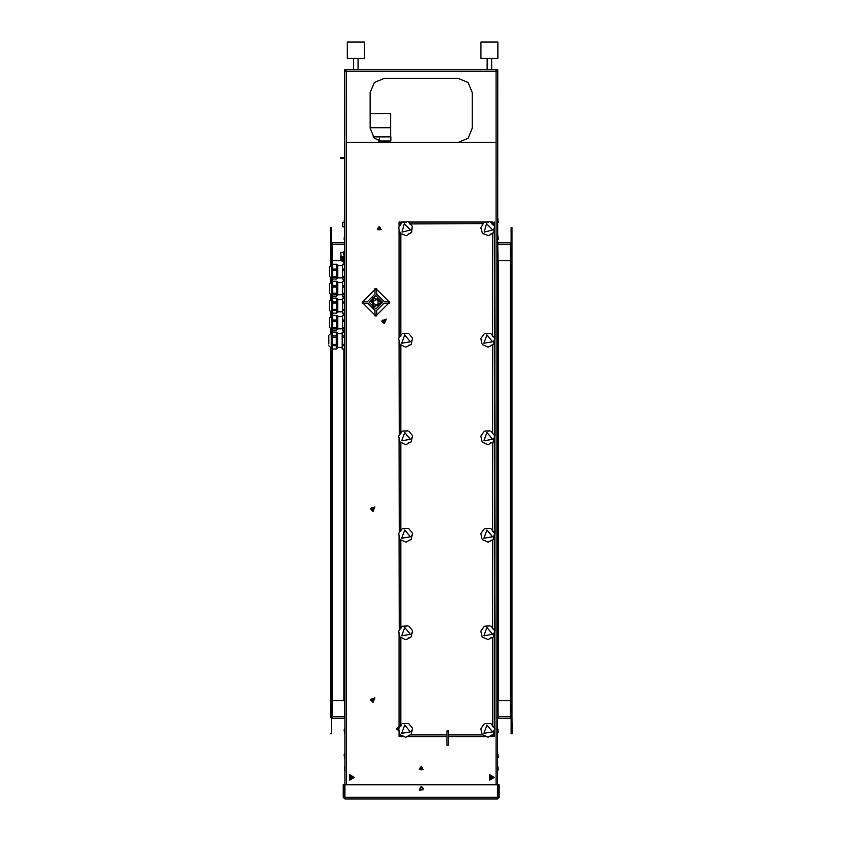 <?xml version="1.0" encoding="UTF-8"?>
<svg xmlns="http://www.w3.org/2000/svg" width="841" height="841" viewBox="0 0 841 841"><rect width="100%" height="100%" fill="white"/><g stroke="black" fill="none" stroke-linecap="round" stroke-linejoin="round"><path stroke-width="1.26" d="M342.686 223.307L342.686 223.958M343.254 797.247L343.254 784.779L344.106 784.779L344.106 797.247L343.254 797.247L344.947 798.95L344.673 69.835L345.514 69.835L345.514 71.527M496.894 71.527L496.894 69.835L497.746 69.835L497.462 798.95L499.165 797.247L497.462 798.098M332.195 348.216L332.195 700.585L344.39 700.585L344.673 716.742M344.39 253.246L344.673 244.458M332.195 700.585L332.195 716.742L331.343 716.742M331.343 244.226L332.195 244.458L331.343 244.458M510.224 700.585L510.224 716.742L498.03 716.742L498.03 700.585L510.224 700.585L510.224 260.615L498.03 260.615L497.746 244.458M511.076 716.742L510.224 716.742L510.224 718.445L498.03 718.445L497.746 716.742M346.366 784.779L346.366 69.835L496.053 69.835L496.053 71.527L344.673 71.527M497.746 71.527L496.053 71.527L496.053 784.779M510.224 260.615L510.224 244.458L511.076 244.458M489.168 736.579L492.647 736.579L492.647 734.95M492.647 224.757L492.647 222.066L490.545 222.066M491.785 223.885L494.35 223.759L494.35 222.066L492.647 222.907M399.097 226.692L399.097 223.759L400.8 223.759L400.8 224.778M406.571 222.066L400.8 222.066L401.115 223.759M400.8 735.066L400.8 736.579L404.458 736.579M400.474 734.887L399.097 734.887L399.097 736.579L399.948 736.579L399.948 734.887M494.35 729.841L494.35 734.887L492.815 734.887M381.53 142.118L393.714 142.402M370.177 113.577L390.592 113.577L390.592 127.748L370.177 127.748L390.592 127.748L390.592 136.82M375.002 289.819L375.002 288.684L376.705 288.684L376.705 289.819L375.002 289.819L375.002 294.108L367.675 301.435L363.375 301.435L363.375 303.138L362.24 303.138L362.24 301.435L363.375 301.435M376.705 314.765L376.705 315.89L375.002 315.89L375.002 314.765L376.705 314.765L376.705 310.466L384.032 303.138L388.321 303.138L388.321 301.435L389.457 301.435L389.457 303.138L388.321 303.138M347.333 58.492L364.342 58.492L364.342 42.05L347.333 42.05L347.333 58.492M480.915 58.492L497.914 58.492L497.914 42.05L480.915 42.05L480.915 58.492M510.224 244.458L498.03 244.458L498.03 242.755L510.224 242.755L510.224 244.458L511.076 244.226M332.195 244.458L332.195 242.755L344.39 242.755L344.39 244.458L332.195 244.458L332.195 264.873M344.39 716.742L344.39 718.445L332.195 718.445L332.195 716.742L344.39 716.742M498.314 769.935L497.914 766.382L498.314 769.935M344.673 766.382L344.673 770.861M344.673 257.777L344.673 251.543M340.689 253.351L340.689 254.003M343.527 254.623L344.106 254.623L344.106 251.964L343.527 251.964L343.296 254.728M336.726 315.617L332.731 315.291L336.726 315.617L336.726 330.103L332.731 330.103L332.731 328.4L336.726 328.4M336.726 315.89L337.777 315.89L337.777 329.504L336.726 329.504M332.731 315.617L332.731 321.315L336.726 321.315M329.357 319.265L329.357 326.003M332.731 321.315L332.731 328.4M344.673 329.378L344.484 330.103L342.592 330.103L342.592 315.291L344.484 315.291L344.673 317.509M342.592 320.053L344.484 320.053L344.673 323.932M342.592 327.454L344.484 327.454L344.673 329.125M336.726 298.282L332.731 298.187L336.726 298.282L336.726 313.199L332.731 313.199L336.726 313.199M336.726 298.881L337.777 298.881L337.777 312.495L336.726 312.495M332.731 298.282L332.731 303.033L336.726 303.033M329.357 309.73L329.357 301.204L329.357 309.73M332.731 303.033L332.731 313.199M344.673 312.022L344.484 313.199L342.592 313.199L342.592 298.187L344.484 298.187L344.673 299.806M342.592 301.845L344.484 301.845L344.673 305.725M342.592 309.351L344.484 309.351L344.673 311.612M332.731 286.97L332.731 296.137L336.726 296.137L336.726 281.23L332.731 281.23L332.731 286.97L336.726 286.97M336.726 281.872L337.777 281.872L337.777 295.485L336.726 295.485M329.357 284.416L329.357 293.173L329.357 284.416M344.673 295.286L344.484 296.137L342.592 296.137L342.592 281.23L344.484 281.23L344.673 283.301M342.592 293.173L344.484 293.173L344.673 295.002M342.592 285.719L344.484 285.719L344.673 289.609M332.731 264.642L332.731 279.054L336.726 279.054L336.726 264.284L332.731 264.284L336.726 264.642M336.726 264.873L337.777 264.873L337.777 278.476L336.726 278.476M329.357 268.237L329.357 276.163L329.357 268.237M344.673 278.371L344.484 279.054L342.592 279.054L342.592 264.284L344.484 264.284L344.673 266.565M342.592 276.531L344.484 276.531L344.673 278.14M342.592 269.152L344.484 269.152L344.673 273.031M336.337 332.174L332.437 332.132L336.337 332.174L336.337 337.209L332.437 337.209L332.437 349.004L336.337 349.004L336.337 337.209M332.437 332.174L332.437 337.209M336.337 332.899L337.525 332.899L337.525 348.216L336.337 348.216M328.789 336.547L328.789 344.085M342.213 348.983L342.213 332.111L344.442 332.111L344.442 349.004L342.213 348.983M344.495 240.179L344.495 235.701L344.106 239.254L344.673 240.179M344.495 223.17L344.495 218.692L344.106 222.245L344.673 223.17M498.314 732.511L497.914 728.958L498.314 732.511M498.314 757.457L497.914 753.904L498.314 757.457M344.673 753.904L344.106 754.829L344.673 758.382M344.495 753.904L344.495 758.382M344.673 728.958L344.106 729.883L344.673 733.436M344.495 728.958L344.495 733.436M498.314 222.245L497.914 218.692L498.314 222.245M498.314 239.254L497.914 235.701L498.314 239.254M344.673 227.028L342.686 226.744L342.686 222.487L344.106 222.203M340.973 255.433L340.689 252.531M332.731 315.89L331.68 315.89L331.68 329.504L332.731 329.504M332.731 298.881L331.68 298.881L331.68 312.495L332.731 312.495M332.731 281.872L331.68 281.872L331.68 295.485L332.731 295.485M332.731 264.873L331.68 264.873L331.68 278.476L332.731 278.476M332.437 332.899L331.259 332.899L331.259 348.216L332.437 348.216M382.518 302.287L375.853 295.622L369.188 302.287L375.853 308.952L382.518 302.287M371.596 302.287L377.977 305.966L377.977 298.608L371.596 302.287M381.183 302.287L373.183 297.672L373.183 306.902L381.183 302.287M381.751 302.287L372.899 297.178L372.899 307.396L381.751 302.287M381.951 302.287L372.805 297.01L372.805 307.564L381.951 302.287M401.966 232.148L410.534 229.961L404.353 223.643L401.966 232.148M484.185 232.148L492.742 229.961L486.561 223.643L484.185 232.148M401.693 733.331L410.408 731.828L404.752 725.037L401.693 733.331M401.693 635.807L410.408 634.314L404.752 627.512L401.693 635.807M401.693 538.293L410.408 536.789L404.752 529.998L401.693 538.293M401.693 440.768L410.408 439.275L404.752 432.484L401.693 440.768M401.693 343.254L410.408 341.761L404.752 334.96L401.693 343.254M483.901 733.331L492.616 731.828L486.96 725.037L483.901 733.331M483.901 635.807L492.616 634.314L486.96 627.512L483.901 635.807M483.901 538.293L492.616 536.789L486.96 529.998L483.901 538.293M483.901 440.768L492.616 439.275L486.96 432.484L483.901 440.768M483.901 343.254L492.616 341.761L486.96 334.96L483.901 343.254M492.405 777.41L490.639 776.39L490.639 778.419L492.405 777.41M492.931 777.41L490.377 778.882L490.377 775.928L492.931 777.41M494.35 777.41L489.672 774.708L489.672 780.101L494.35 777.41M352.358 777.41L350.602 776.39L350.602 778.419L352.358 777.41M352.894 777.41L350.34 778.882L350.34 775.928L352.894 777.41M354.303 777.41L349.625 774.708L349.625 780.101L354.303 777.41M379.249 227.732L379.985 229.004L378.513 229.004L379.249 227.732M379.249 227.575L380.121 229.078L378.387 229.078L379.249 227.575M379.249 229.898L378.114 227.922L380.395 227.922L379.249 229.898M379.249 226.345L381.194 229.698L377.315 229.698L379.249 226.345M421.204 767.77L421.94 769.042L420.468 769.042L421.204 767.77M421.204 767.612L422.077 769.116L420.342 769.116L421.204 767.612M421.204 769.935L420.069 767.959L422.35 767.959L421.204 769.935M421.204 766.382L423.149 769.736L419.27 769.736L421.204 766.382M384.358 322.807L382.792 320.095L385.924 320.095L384.358 322.807M373.015 701.541L371.449 698.829L374.581 698.829L373.015 701.541M373.015 510.613L371.449 507.901L374.581 507.901L373.015 510.613M421.204 786.619L423.055 789.804L419.365 789.804L421.204 786.619M472.232 92.51L468.08 82.492L458.061 78.339L468.08 82.492L472.232 92.51L472.232 128.231L468.08 138.25L458.061 142.402L468.08 138.25L472.232 128.231M384.358 78.339L374.329 82.492L370.177 92.51L374.329 82.492L384.358 78.339L458.061 78.339M370.177 92.51L370.177 128.231L374.329 138.25L384.358 142.402L494.918 142.402M384.358 323.69L386.261 319.096L381.667 320.999L384.358 323.69M373.015 702.424L374.918 697.83L370.324 699.733L373.015 702.424M373.015 511.496L374.918 506.902L370.324 508.805L373.015 511.496M421.204 786.335L419.501 790.445L423.622 788.742L421.204 786.335M398.739 729.546L397.688 728.737L398.855 728.138M398.771 729.62L397.53 728.769L399.097 727.822L399.097 632.611M398.918 729.904L397.246 728.359L399.097 727.465M399.097 730.808L396.311 728.937L399.097 726.477M499.165 797.247L499.165 784.779L498.314 784.779L498.314 797.247M344.106 797.247L344.947 798.098M497.462 798.95L344.947 798.95M497.462 784.779L497.462 797.247L344.947 797.247L344.947 784.779L497.462 784.779M511.927 733.751L511.927 227.448L511.076 227.448L511.076 733.751L512.211 733.751L511.927 717.499M511.076 716.837L510.508 716.742M511.076 717.804L510.224 717.594M331.911 716.742L331.343 716.837M330.492 717.499L330.492 348.09M331.343 717.804L332.195 717.594M330.492 265.188L330.492 227.448L331.343 227.448L331.343 264.894M331.343 278.455L331.343 281.903M331.343 295.464L331.343 298.912M331.343 312.474L331.343 315.922M331.343 329.483L331.343 332.899M331.343 348.216L331.343 733.751L330.492 733.751M330.492 333.025L330.492 329.178M330.492 316.216L330.492 312.169M330.492 299.207L330.492 295.159M330.492 282.198L330.492 278.15M511.076 242.755L510.224 243.606M331.343 242.755L332.195 243.606M347.501 142.402L384.358 142.402M399.097 734.887L399.097 730.135M399.296 630.109L399.097 535.097M399.296 532.595L399.097 437.572M399.296 435.07L399.097 340.058M399.097 337.746L399.097 229.151M399.948 223.759L399.948 222.066L399.097 222.066L399.097 223.759M494.35 734.887L494.35 736.579L492.647 735.738M494.35 223.759L494.35 225.914M494.35 227.764L494.687 338.229L490.923 333.625M494.35 339.764L494.687 435.743L490.923 431.139M494.35 437.288L494.687 533.257L490.923 528.653M494.35 534.802L494.687 630.782L490.923 626.177M494.35 632.327L494.35 727.654M486.666 736.579L448.421 736.579M447.002 736.579L406.96 736.579M408.337 222.066L488.779 222.066M373.078 136.82L390.876 136.82L390.876 140.983L378.177 140.983M379.533 136.82L379.533 140.983M371.69 301.414L371.606 302.003M388.721 301.435L376.705 289.42M388.321 301.435L384.032 301.435L376.705 294.108L376.705 289.819M376.705 315.154L388.721 303.138M362.986 303.138L375.002 315.154M363.375 303.138L367.675 303.138L375.002 310.466L375.002 314.765M375.002 289.42L362.986 301.435M400.8 735.738L399.948 735.738M400.8 222.907L399.948 222.907M493.499 222.907L493.499 223.759M493.499 734.887L493.499 735.738M385.21 320.505L385.21 321.493L383.507 321.493L383.507 320.505L385.21 320.505M340.637 260.615L332.195 260.615M447.002 730.913L447.002 745.084L448.421 745.084L448.421 730.913L447.002 730.913M402.009 234.019L405.972 235.627M401.378 223.065L398.592 227.659L400.137 232.852M407.265 221.824L402.208 222.392M408.747 222.413L408.179 221.982M483.323 223.759L409.567 223.885M411.911 225.64L408.915 222.644M406.834 235.501L411.606 232.379L412.311 226.271M412.311 227.459L411.953 228.163M411.648 229.288L411.617 230.129M411.47 232.558L410.871 233.041M409.493 233.409L408.768 233.777M400.589 233.577L401.577 234.04M401.451 234.019L400.705 233.682M398.666 228.489L398.571 227.869M411.848 231.496L411.68 232.232M484.216 234.019L488.179 235.627M483.586 223.065L480.8 227.659L482.356 232.852M489.473 221.824L484.427 222.392M490.955 222.413L490.398 221.982M494.119 225.64L491.123 222.644M489.052 235.501L493.814 232.379L494.529 226.271M494.519 227.459L493.961 228.773M493.856 229.288L493.825 230.129M493.688 232.558L493.078 233.041M491.701 233.409L490.976 233.777M482.766 233.535L483.785 234.04M483.659 234.019L482.913 233.682M480.884 228.489L480.779 227.869M494.056 231.496L493.888 232.232M401.577 735.192L405.404 737.115M401.84 724.217L398.666 728.674L399.811 733.878M407.811 723.46L402.461 723.723M409.231 724.164L408.705 723.691M412.132 727.644L409.378 724.416M406.277 737.063L411.281 734.33L412.5 728.39M412.384 729.483L411.712 730.745M411.575 731.25L411.47 732.091M411.133 734.498L410.492 734.929M409.083 735.181L408.337 735.497M400.137 734.55L401.146 735.181M401.02 735.15L400.305 734.75M398.697 729.41L398.655 728.779M411.596 733.478L411.365 734.193M401.577 637.678L405.404 639.602M401.84 626.703L398.666 631.16L399.811 636.353M407.811 625.946L402.366 626.251M409.231 626.65L408.705 626.177M412.132 630.119L409.378 626.892M406.277 639.538L411.281 636.805L412.5 630.876M412.384 631.959L411.712 633.231M411.575 633.736L411.47 634.577M411.133 636.984L410.492 637.415M409.083 637.667L408.337 637.972M400.137 637.036L401.146 637.657M401.02 637.625L400.305 637.226M398.697 631.896L398.655 631.265M411.596 635.954L411.365 636.679M401.577 540.153L405.404 542.077M401.84 529.178L398.687 533.541L399.811 538.839M407.811 528.432L402.461 528.684M409.231 529.126L408.705 528.653M412.132 532.605L409.378 529.378M406.277 542.024L411.281 539.291L412.5 533.362M412.384 534.445L411.712 535.706M411.575 536.222L411.47 537.052M411.133 539.47L410.492 539.89M409.083 540.153L408.337 540.458M400.137 539.523L401.146 540.143M401.02 540.111L400.305 539.712M398.697 534.382L398.655 533.751M411.596 538.44L411.365 539.155M401.577 442.639L405.404 444.563M401.84 431.664L398.666 436.122L399.811 441.325M407.811 430.907L402.723 431.065M409.231 431.612L408.705 431.139M412.132 435.091L409.378 431.853M406.277 444.5L411.281 441.777L412.5 435.838M412.384 436.931L411.712 438.193M411.575 438.697L411.47 439.538M411.133 441.945L410.492 442.377M409.083 442.629L408.337 442.934M400.2 442.082L401.146 442.618M401.02 442.597L400.305 442.187M398.697 436.857L398.655 436.227M411.596 440.926L411.365 441.641M401.577 345.115L405.404 347.049M401.84 334.15L398.687 338.502L399.811 343.801M407.811 333.393L402.461 333.646M409.231 334.098L408.705 333.625M412.132 337.567L409.378 334.34M406.277 346.986L411.281 344.253L412.5 338.324M412.384 339.407L411.712 340.679M411.575 341.183L411.47 342.014M411.133 344.432L410.492 344.852M409.083 345.115L408.337 345.42M400.2 344.558L401.146 345.104M401.02 345.073L400.305 344.673M398.697 339.344L398.655 338.713M411.596 343.401L411.365 344.116M483.796 735.192L488.022 737.147L493.488 734.33L494.718 728.39L490.923 723.691M484.048 724.217L480.873 728.674L482.03 733.878M490.019 723.46L484.931 723.617M494.592 729.483L493.919 730.745M493.783 731.25L493.678 732.091M488.484 737.063L487.917 737.147M493.341 734.498L492.7 734.929M491.302 735.181L490.545 735.497M482.345 734.55L483.354 735.181M483.228 735.15L482.524 734.75M480.905 729.41L480.863 728.779M494.34 727.644L494.718 728.39M493.804 733.478L493.572 734.193M483.796 637.678L488.022 639.633L492.5 637.467L493.488 636.805L494.718 630.876M484.048 626.703L480.873 631.16L482.03 636.353M490.019 625.946L484.931 626.103M494.592 631.959L493.919 633.231M493.783 633.736L493.678 634.577M488.484 639.538L487.917 639.633M493.341 636.984L492.7 637.415M491.302 637.667L490.545 637.972M482.345 637.036L483.354 637.657M483.228 637.625L482.524 637.226M480.905 631.896L480.863 631.265M493.804 635.954L493.572 636.679M483.796 540.153L488.022 542.109L492.5 539.954L493.488 539.291L494.718 533.362M484.048 529.178L480.894 533.541L482.03 538.839M490.019 528.432L484.668 528.684M494.592 534.445L493.919 535.706M493.783 536.222L493.678 537.052M488.484 542.024L487.917 542.109M493.341 539.47L492.7 539.89M491.302 540.153L490.545 540.458M482.345 539.523L483.354 540.143M483.228 540.111L482.524 539.712M480.905 534.382L480.863 533.751M493.804 538.44L493.572 539.155M483.796 442.639L487.612 444.563M484.048 431.664L480.873 436.122L482.03 441.325M490.019 430.907L484.931 431.065M488.484 444.5L493.488 441.777L494.718 435.838M494.592 436.931L493.919 438.193M493.783 438.697L493.678 439.538M493.341 441.945L492.7 442.377M491.302 442.629L490.545 442.934M482.345 441.998L483.354 442.618M483.228 442.597L482.524 442.187M480.905 436.857L480.863 436.227M493.804 440.926L493.572 441.641M483.796 345.115L487.917 347.081L492.5 344.915L493.488 344.253L494.718 338.324M484.048 334.15L480.894 338.502L482.03 343.801M490.019 333.393L484.931 333.551M494.592 339.407L493.919 340.679M493.783 341.183L493.678 342.014M488.484 346.986L487.917 347.081M493.341 344.432L492.7 344.852M491.302 345.115L490.545 345.42M482.408 344.558L483.354 345.104M483.228 345.073L482.524 344.673M480.905 339.344L480.863 338.713M493.804 343.401L493.572 344.116M373.867 699.239L373.867 700.227L372.164 700.227L373.015 698.745L373.867 699.239M373.867 508.311L373.867 509.299L372.164 509.299L372.164 508.311L373.867 508.311M420.08 789.394L420.08 788.091L421.204 787.439L422.34 788.091L422.34 789.394L421.204 790.056L420.08 789.394M341.457 258.355L342.602 259.123L343.748 258.355M344.537 257.64L344.537 256.389L340.679 256.389L340.679 257.64M344.2 257.23L341.004 257.23M344.673 257.882L340.878 257.367L340.374 258.671L340.374 259.638L342.602 261.688L344.673 260.416M344.673 258.849L340.374 259.638M342.602 261.299L344.4 259.638L340.805 259.638L342.602 261.299M340.857 259.249L342.602 260.521L344.358 259.249M344.106 255.265L343.664 254.897M341.52 258.502L343.506 258.198M332.731 320.053L336.726 320.053M332.731 327.454L336.726 327.454M342.592 328.4L344.484 328.4M344.673 324.836L344.484 327.454M342.592 321.315L344.484 321.315M344.673 315.88L344.484 315.291M342.592 315.617L344.484 315.617M344.673 318.161L344.484 320.053M332.731 301.845L336.726 301.845M332.731 309.351L336.726 309.351M332.731 310.434L336.726 310.434M342.592 310.434L344.484 310.434M344.673 306.66L344.484 309.351M342.592 303.033L344.484 303.033M342.592 298.282L344.484 298.282M344.673 300.321L344.484 301.845M332.731 294.15L336.726 294.15M332.731 293.173L336.726 293.173M332.731 285.719L336.726 285.719M332.731 281.493L336.726 281.493M344.673 281.861L344.484 281.23M342.592 281.493L344.484 281.493M344.673 290.523L344.484 293.173M342.592 286.97L344.484 286.97M342.592 294.15L344.484 294.15M344.673 283.922L344.484 285.719M332.731 270.424L336.726 270.424M332.731 276.531L336.726 276.531M332.731 269.152L336.726 269.152M332.731 277.456L336.726 277.456M344.673 267.228L344.484 269.152M342.592 264.642L344.484 264.642M344.673 273.924L344.484 276.531M342.592 270.424L344.484 270.424M342.592 277.456L344.484 277.456M344.673 264.852L344.484 264.284M332.437 335.916L336.337 335.916M332.437 344.337L336.337 344.337M332.437 345.598L336.337 345.598M342.213 345.598L344.442 345.598M342.213 344.337L344.442 344.337M342.213 332.174L344.442 332.174M342.213 335.916L344.442 335.916M342.213 337.209L344.442 337.209M343.822 700.585L343.822 349.004M343.822 332.111L343.822 330.103M343.822 315.291L343.822 313.199M343.822 298.187L343.822 296.137M343.822 281.23L343.822 279.054M343.822 264.284L343.822 261.362M332.195 278.476L332.195 281.872M332.195 295.485L332.195 298.881M332.195 312.495L332.195 315.89M332.195 329.504L332.195 332.899M498.597 260.615L498.597 700.585M492.647 726.351L492.647 637.425M492.647 628.837L492.647 539.911M492.647 531.323L492.647 442.398M492.647 433.798L492.647 344.873M492.647 336.284L492.647 233.146M400.8 233.745L400.8 336.295M400.8 344.999L400.8 433.819M400.8 442.513L400.8 531.333M400.8 540.027L400.8 628.858M400.8 637.552L400.8 726.372M410.608 734.887L447.002 734.887M448.421 734.887L482.681 734.887M344.106 252.657L343.527 252.657M388.763 140.983L388.763 142.118M340.7 158.55L344.673 158.55M340.7 157.498L344.673 157.498M358.108 69.835L358.108 58.492M353.567 69.835L353.567 58.492M491.68 69.835L491.68 58.492M487.149 69.835L487.149 58.492M340.973 252.258L343.527 252.258M331.68 329.504L329.357 327.191M331.68 315.89L329.357 318.213M342.592 316.573L337.777 316.573M342.592 328.831L337.777 328.831M332.731 298.187L336.726 298.187M331.68 312.495L329.357 310.182M331.68 298.881L329.357 301.204M342.592 299.564L337.777 299.564M342.592 311.822L337.777 311.822M342.592 313.199L344.484 313.199L344.673 312.505M342.592 298.187L344.484 298.187L344.673 298.87M331.68 281.872L329.357 284.195M331.68 295.485L329.357 293.173M342.592 282.555L337.777 282.555M342.592 294.813L337.777 294.813M331.68 264.873L329.357 267.186M331.68 278.476L329.357 276.163M342.592 265.546L337.777 265.546M342.592 277.803L337.777 277.803M332.437 332.111L336.337 332.111M331.259 348.216L328.789 345.746M331.259 332.899L328.789 335.37M332.437 349.004L336.337 349.004M342.213 333.667L337.525 333.667M342.213 347.449L337.525 347.449M342.213 332.111L344.442 332.111L344.673 332.952M342.213 349.004L344.442 349.004L344.673 348.163"/></g></svg>
